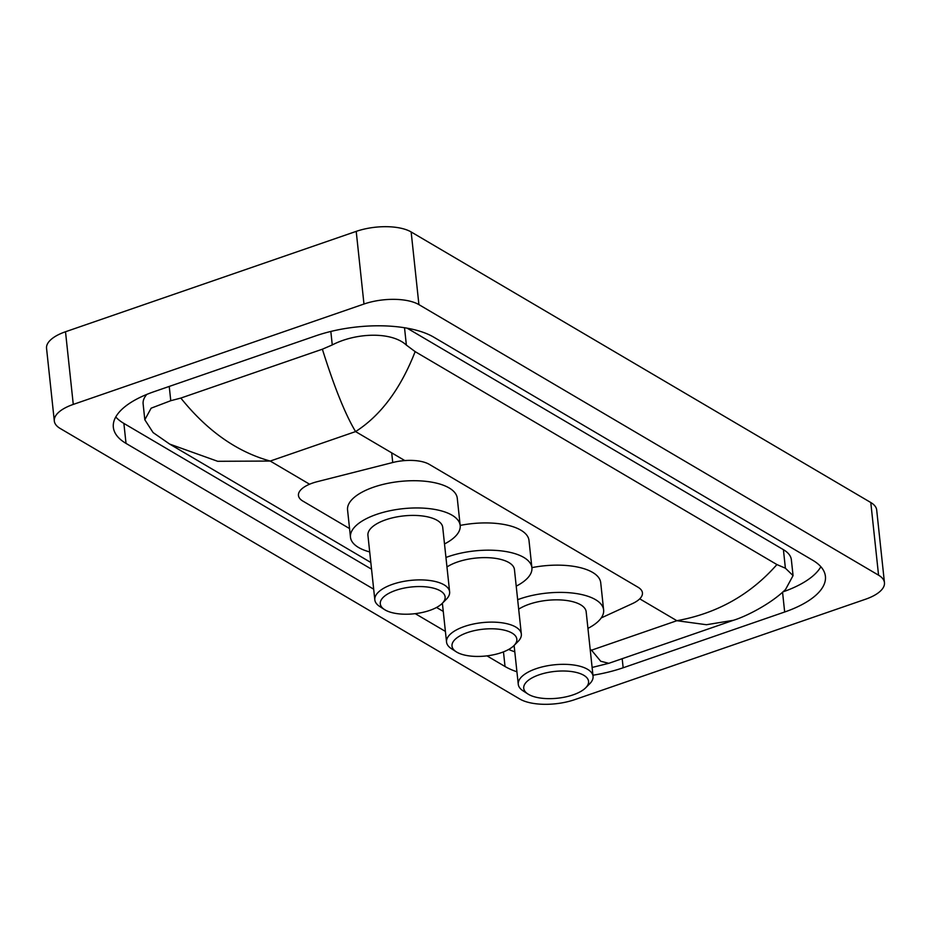 <?xml version="1.0" encoding="UTF-8"?>
<svg xmlns="http://www.w3.org/2000/svg" width="931" height="931" viewBox="0 0 931 931"><rect width="100%" height="100%" fill="white"/><g stroke="black" fill="none" stroke-linecap="round" stroke-linejoin="round"><path stroke-width="1.4" d="M601.228 617.928L632.405 603.614A30.095 12.429 173.9 0 0 642.437 592.838A30.095 12.429 173.9 0 0 638.014 587.228L429.261 464.348A30.095 12.429 173.9 0 0 392.731 462.521L317.343 481.653A30.095 12.429 173.9 0 0 312.676 483.038A30.095 12.429 173.9 0 0 298.455 495.49A30.095 12.429 173.9 0 0 302.878 501.087L349.556 528.564M574.788 699.623A40.126 16.572 -6.1 0 1 519.847 699.041L60.212 428.481A40.126 16.572 -6.1 0 1 54.312 420.998A40.126 16.572 -6.1 0 1 73.27 404.415L363.974 304.03A40.126 16.572 -6.1 0 1 418.915 304.623L878.561 575.183A40.126 16.572 -6.1 0 1 884.45 582.655A40.126 16.572 -6.1 0 1 865.493 599.25L574.788 699.623M54.312 420.998L46.55 348.345A40.126 16.572 -6.1 0 1 65.507 331.75L356.212 231.377A40.126 16.572 -6.1 0 1 411.153 231.959L870.788 502.519A40.126 16.572 -6.1 0 1 876.688 510.002L884.45 582.655M592.954 675.219A86.257 35.634 173.9 0 0 623.165 667.771L784.67 612.004A86.257 35.634 173.9 0 0 825.413 576.336A86.257 35.634 173.9 0 0 812.751 560.264L433.73 337.15A86.257 35.634 173.9 0 0 315.597 335.893L154.104 391.66A86.257 35.634 173.9 0 0 113.349 427.329A86.257 35.634 173.9 0 0 126.022 443.4L373.68 589.183M486.971 655.866L505.033 666.503A86.257 35.634 173.9 0 0 516.926 671.786M415.249 613.657L445.402 631.404M508.675 649.454A86.257 35.634 173.9 0 0 514.796 651.805M115.758 416.96A86.257 35.634 173.9 0 0 123.881 423.419L371.55 569.202M436.546 607.466L443.272 611.423M782.866 591.907A86.257 35.634 173.9 0 0 820.863 566.711M415.156 351.627C400.598 388.855 380.744 415.505 355.584 431.588C345.378 414.621 334.31 387.168 322.37 349.206L332.262 344.935C355.805 332.658 391.532 331.285 406.37 345.098L415.156 351.627L776.92 564.57L785.392 568.201L793.061 575.602L791.362 559.764A54.161 22.379 173.9 0 0 783.413 549.674L407.15 328.189M146.807 394.395A54.161 22.379 173.9 0 0 143.13 403.938L144.817 419.765L151.136 408.185L170.769 400.702L180.835 398.072C207.229 430.913 237.033 451.907 270.234 461.054L217.691 461.299L169.698 444.099L370.829 562.487M793.061 575.602L785.543 589.474C770.705 604.161 745.126 616.857 733.325 620.314L706.454 624.724L676.872 620.709C717.01 613.448 750.351 594.734 776.92 564.57M169.698 444.099L153.068 432.554L144.817 419.765M322.37 349.206L180.835 398.072M639.725 598.842L676.872 620.709L591.522 650.187L600.693 661.243L608.781 663.314L592.116 667.457M429.726 610.41A32.597 13.465 -6.1 0 1 384.468 609.549A32.597 13.465 -6.1 0 1 395.698 590.37A32.597 13.465 -6.1 0 1 434.172 588.345A32.597 13.465 -6.1 0 1 442.237 603.381A32.597 13.465 -6.1 0 1 429.726 610.41M384.468 609.549L379.639 606.418A37.612 15.536 -6.1 0 1 374.821 599.843A37.612 15.536 -6.1 0 1 392.591 584.296A37.612 15.536 -6.1 0 1 449.626 591.848A37.612 15.536 -6.1 0 1 446.298 599.296L442.237 603.381M449.626 591.848L442.725 527.365A37.612 15.536 173.9 0 0 385.702 519.812A37.612 15.536 173.9 0 0 367.931 535.36L374.821 599.843M369.7 551.932A55.162 22.786 -6.1 0 1 350.475 537.222A55.162 22.786 -6.1 0 1 376.531 514.412A55.162 22.786 -6.1 0 1 460.182 525.503A55.162 22.786 -6.1 0 1 444.506 543.948M350.475 537.222L347.566 509.979A55.162 22.786 -6.1 0 1 373.622 487.169A55.162 22.786 -6.1 0 1 457.272 498.26L460.182 525.503M501.437 652.619A32.597 13.465 -6.1 0 1 456.19 651.77A32.597 13.465 -6.1 0 1 467.409 632.591A32.597 13.465 -6.1 0 1 505.882 630.566A32.597 13.465 -6.1 0 1 513.959 645.59A32.597 13.465 -6.1 0 1 501.437 652.619M456.19 651.77L451.36 648.639A37.612 15.536 -6.1 0 1 446.543 642.064A37.612 15.536 -6.1 0 1 464.313 626.516A37.612 15.536 -6.1 0 1 521.337 634.069A37.612 15.536 -6.1 0 1 518.02 641.517L513.959 645.59M521.337 634.069L514.447 569.586A37.612 15.536 173.9 0 0 457.424 562.021A37.612 15.536 173.9 0 0 446.961 566.956M445.949 557.46A55.162 22.786 -6.1 0 1 448.253 556.633A55.162 22.786 -6.1 0 1 531.904 567.724A55.162 22.786 -6.1 0 1 516.216 586.158M460.17 525.421A55.162 22.786 -6.1 0 1 528.994 540.469L531.904 567.724M573.159 694.84A32.597 13.465 -6.1 0 1 527.912 693.991A32.597 13.465 -6.1 0 1 539.13 674.812A32.597 13.465 -6.1 0 1 577.604 672.776A32.597 13.465 -6.1 0 1 585.68 687.811A32.597 13.465 -6.1 0 1 573.159 694.84M527.912 693.991L523.082 690.86A37.612 15.536 -6.1 0 1 518.264 684.285A37.612 15.536 -6.1 0 1 536.035 668.726A37.612 15.536 -6.1 0 1 593.059 676.29A37.612 15.536 -6.1 0 1 589.742 683.726L585.68 687.811M593.059 676.29L586.169 611.807A37.612 15.536 173.9 0 0 529.145 604.242A37.612 15.536 173.9 0 0 518.683 609.177M517.671 599.68A55.162 22.786 -6.1 0 1 519.975 598.854A55.162 22.786 -6.1 0 1 603.625 609.933A55.162 22.786 -6.1 0 1 587.938 628.378M531.892 567.642A55.162 22.786 -6.1 0 1 600.716 582.69L603.625 609.933M391.695 452.838L392.731 462.521M404.834 460.577L355.584 431.588L270.234 461.054L309.592 484.225M591.522 650.187L590.184 649.396M878.561 575.183L870.788 502.519M418.915 304.623L411.153 231.959M363.974 304.03L356.212 231.377M73.27 404.415L65.507 331.75M503.473 651.875L505.033 666.503M622.187 658.694L623.165 667.771M123.881 423.419L126.022 443.4M782.552 592.186L784.67 612.004M330.831 331.448L332.262 344.935M404.52 327.747L406.37 345.098M783.413 549.674L785.392 568.201M169.233 386.435L170.769 400.702M441.492 604.091L442.551 604.708M513.214 646.3L514.273 646.929M733.314 620.325L608.781 663.326M446.543 642.064L442.388 603.23M518.264 684.285L514.11 645.451"/></g></svg>
